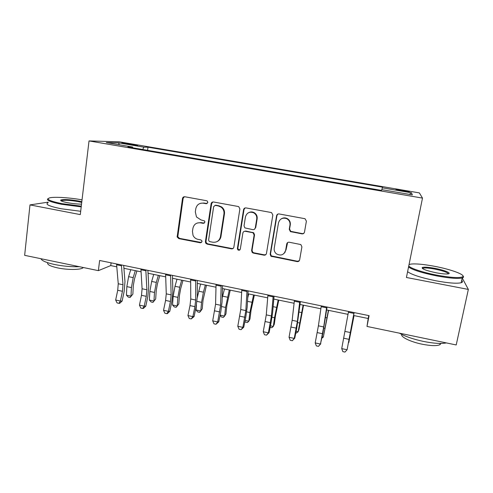 <?xml version="1.0" encoding="UTF-8"?>
<svg xmlns="http://www.w3.org/2000/svg" width="493" height="493" viewBox="0 0 493 493"><rect width="100%" height="100%" fill="white"/><g stroke="black" fill="none" stroke-linecap="round" stroke-linejoin="round"><path stroke-width="0.74" d="M207.855 202.487L207.306 201.052L206.635 200.737L184.838 196.762C183.581 196.664 182.798 197.243 182.496 198.506L177.141 236.997L178.817 238.624L200.355 242.809L202.001 241.625L201.828 240.664L200.787 239.894L197.983 239.351C195.739 238.846 194.094 237.54 193.04 235.42L192.455 231.427L192.917 228.29C193.903 224.309 196.411 222.485 200.441 222.824L203.258 223.354L204.915 222.152L204.607 220.975L200.879 219.878L196.473 216.945L195.32 211.916L195.783 208.755C196.781 204.731 199.301 202.876 203.356 203.19L206.191 203.708L207.855 202.487M402.553 190.316L396.101 189.478C395.374 189.626 397.586 190.169 402.726 191.087L409.202 191.931C409.893 191.771 407.674 191.229 402.553 190.316M301.944 233.861C303.281 233.978 304.126 233.392 304.489 232.104L306.399 221.166L305.025 218.719L279.093 213.95C277.775 213.839 276.937 214.43 276.591 215.718L270.158 254.185L270.916 256.224L297.113 261.598C298.438 261.728 299.276 261.154 299.633 259.891L301.913 246.851L300.841 244.565L289.249 242.236C287.924 242.118 287.086 242.698 286.735 243.967L285.632 250.419C283.894 255.01 280.813 256.15 276.407 253.84C274.663 252.348 273.935 250.481 274.225 248.232L278.477 222.891C279.765 218.843 282.458 217.413 286.562 218.609C289.138 219.983 290.278 222.121 289.976 225.018L289.249 229.276L290.389 231.599L301.944 233.861L303.965 233.183M48.154 202.155L29.987 204.903L80.291 214.603L89.023 140.918L422.495 198.094L406.423 277.485L468.35 289.422L456.21 344.958L366.995 326.434L369.097 315.656L99.635 260.483L98.366 270.645L110.746 265.585L116.773 266.824M29.987 204.903L24.65 255.331L98.366 270.645M239.881 209.001L238.797 206.727L238.119 206.475L213.506 201.988C212.23 201.89 211.435 202.475 211.115 203.738L205.415 241.644L205.686 243.067L207.146 244.127L231.457 248.848C232.733 248.965 233.534 248.404 233.861 247.153L239.881 209.001M246.007 207.917L271.064 212.483L271.581 212.649L272.845 215.028L266.454 253.464C266.115 254.721 265.289 255.288 263.989 255.171L253.359 253.106L252.243 252.515L251.609 250.592L254.117 235.143L253.266 233.029L252.354 232.622L245.311 231.291C244.017 231.18 243.209 231.753 242.876 233.016L240.319 249.051C239.783 250.352 238.939 250.586 237.774 249.754L237.398 248.49L243.56 209.673C243.893 208.397 244.713 207.812 246.007 207.917M125.456 143.802L137.646 145.521L129.973 143.907L121.857 142.884L125.456 143.802M89.023 140.918L119.343 141.824L419.37 192.899L422.495 198.094M132.79 147.814L132.611 147.031L127.909 146.976L381.508 190.409L381.736 189.645L412.345 194.883L411.476 192.806L409.356 194.371M132.611 147.031L106.272 142.526L118.56 142.847L143.851 147.16L142.711 149.515M147.586 150.347L148.005 147.204L143.851 147.16M148.005 147.204L382.482 187.155L382.278 187.827L411.476 192.806M468.35 289.422L462.212 277.978C457.88 278.915 449.487 278.243 437.038 275.975C422.322 272.98 412.826 269.998 408.543 267.027M353.598 315.502L368.191 318.496L366.995 326.434M123.916 268.291L141.066 271.816M148.054 273.251L165.691 276.875M172.519 278.28L190.655 282.008M197.317 283.376L215.971 287.209M222.466 288.547L241.638 292.491M247.961 293.785L267.674 297.84M273.812 299.103L294.081 303.263M300.034 304.489L320.863 308.772M326.625 309.955L348.033 314.355M244.318 208.354L244.238 208.835M111.098 262.831L110.746 265.585M368.758 315.582L368.191 318.496M206.056 243.554L206.191 242.673M285.127 252.262L285.194 251.837M381.915 189.676L382.278 187.827M119.263 144.751L118.56 142.847M207.109 203.566L203.936 203.03L200.787 203.239M197.329 223.002L201.027 222.602L204.299 223.144M184.376 196.732L183.137 198.359L177.794 236.732L179.464 238.359L201.495 242.525M212.865 201.976L211.676 203.572L205.982 241.367L206.253 242.79L207.707 243.844L231.95 248.546L233.146 248.423M215.336 205.384L213.66 206.61L208.625 239.906L208.847 240.954L209.839 241.644L212.816 242.217C216.865 242.587 219.403 240.775 220.433 236.782L223.951 213.968C224.266 211.189 223.335 208.921 221.166 207.171L218.344 205.938L215.336 205.384L215.885 205.217L214.942 205.371M217.277 241.478C219.311 240.467 220.544 238.815 220.963 236.517L220.433 236.782M215.885 205.217L218.88 205.766L221.696 206.992C223.859 208.742 224.783 211.004 224.469 213.771L220.963 236.517M244.171 231.396L245.767 231.038L253.698 232.776L254.542 234.878L252.04 250.284L252.681 252.2L253.79 252.786L264.39 254.844L265.906 254.567M245.113 207.947L244.023 209.488L237.879 248.189L238.255 249.452L239.9 249.865M256.736 218.984C257.019 216.304 256.021 214.252 253.735 212.828C249.569 211.331 246.808 212.693 245.446 216.902L244.029 225.8L244.855 227.895L252.835 229.639C254.135 229.75 254.949 229.177 255.288 227.908L256.736 218.984L257.161 218.775C257.445 216.1 256.446 214.054 254.166 212.637C252.453 211.75 250.727 211.7 248.996 212.483M254.462 229.27L255.288 227.908M257.161 218.775L255.713 227.667M281.318 218.83C283.087 217.727 284.948 217.586 286.895 218.393C289.465 219.767 290.599 221.893 290.297 224.783L289.57 229.029L290.71 231.346L302.227 233.602M284.116 253.414L285.632 250.419M287.604 242.587L285.971 250.111M277.855 214.091L276.955 215.509L270.54 253.858L271.292 255.892L297.408 261.253L299.3 260.717M136.9 270.959L134.472 279.032L133.295 285.638L132.863 294.136L130.084 297.495L128.266 297.106L126.442 295.165L126.843 286.624L128.611 276.659L130.731 269.689M126.442 295.165L130.996 296.133L131.421 287.585L133.196 277.614L135.304 270.632M130.084 297.495L132.863 294.136M121.401 264.938L122.991 284.751L122.449 291.289L120.391 301.032L122.122 301.075L124.162 291.4L124.975 281.645L123.688 265.407M116.551 263.946L118.246 283.752L117.722 290.285L115.664 300.015L120.391 301.032L118.949 303.331L117.063 302.924L115.664 300.015M122.122 301.075L119.645 303.337L118.949 303.331M159.787 275.667L157.433 283.802L156.238 290.451L155.683 298.98L152.953 302.375L151.111 301.981L149.342 300.04L149.86 291.468L151.659 281.448L153.717 274.416M149.342 300.04L153.952 301.02L154.5 292.448L156.306 282.409L158.345 275.365M152.953 302.375L155.683 298.98M182.977 280.431L180.691 288.639L179.477 295.325L178.799 303.891L177.209 305.974L177.881 297.365L179.711 287.271L181.689 280.166M172.532 304.976L177.209 305.974L176.112 307.318L174.245 306.917L172.532 304.976L173.179 296.379L175.003 286.291L176.999 279.204M206.099 243.591L206.228 242.741M206.462 285.256L203.024 300.268L202.216 308.858L200.762 310.991L201.569 302.357L203.424 292.195L205.341 285.028M196.029 309.98L200.762 310.991L199.573 312.322L197.687 311.921L196.029 309.98L196.491 304.816M197.286 297.593L200.583 284.048M145.829 269.942L146.896 289.773L146.279 296.342L144.227 306.159L145.799 306.165L147.832 296.416L148.757 286.624L147.9 270.367M140.918 268.938L142.089 288.762L141.491 295.325L139.439 305.13L144.227 306.159L142.724 308.458L140.807 308.045L139.439 305.13M145.799 306.165L143.352 308.452L142.724 308.458M183.026 197.366L182.712 198.451M170.596 275.014L171.126 294.869L170.436 301.463L168.39 311.348L169.795 311.317L171.829 301.506L172.864 291.665L172.445 275.39M165.617 273.991L166.258 293.846L165.58 300.434L163.528 310.307L168.39 311.348L166.813 313.653L164.872 313.234L163.528 310.307M169.795 311.317L167.38 313.634L166.813 313.653M195.709 280.153L195.69 300.034L194.92 306.658L192.874 316.617L194.113 316.543L196.14 306.658L197.299 296.78L197.323 280.486M190.662 279.118L190.754 298.992L189.996 305.617L187.95 315.557L192.874 316.617L191.229 318.916L189.263 318.496L187.95 315.557M194.113 316.543L191.229 318.916M244.115 208.539L244.134 209.081M230.256 290.149L226.872 305.272L225.936 313.893L224.629 316.068L225.566 307.404L229.3 289.952M220.131 315.113L224.629 316.068L223.341 317.393L221.425 316.987L220.081 315.354M222.183 297.982L224.481 288.96M221.178 285.367L220.587 305.266L217.696 321.947L218.763 321.837L220.784 311.884L222.06 301.956L222.553 285.65M216.057 284.319L215.583 304.212L212.705 320.875L217.696 321.947L215.983 324.258L213.987 323.827L212.705 320.875M218.763 321.837L215.983 324.258M82.041 199.85C70.129 197.699 54.926 196.67 49.941 197.773C45.529 199.098 49.503 201.052 61.871 203.634L81.296 206.166M81.209 206.863L61.514 204.287C50.224 201.976 45.75 200.084 48.086 198.624M81.536 204.133C77.333 204.108 72.681 203.64 67.566 202.709C62.118 201.606 59.906 200.694 60.929 199.973C64.164 199.221 69.988 199.548 78.393 200.959L81.82 201.717M81.739 202.407L78.067 201.582C70.573 200.306 65.125 199.961 61.73 200.546L61.175 200.897M79.459 266.713C71.454 266.947 63.196 266.22 54.674 264.525C46.49 262.732 41.911 260.797 40.937 258.714M83.372 267.526L82.738 268.013C79.724 269.948 66.949 269.924 57.484 267.872C50.138 266.208 46.89 264.488 47.741 262.714M80.686 211.281L61.009 208.736C49.115 206.253 44.808 204.256 48.086 202.752M408.765 265.937C410.238 268.272 423.13 272.561 437.137 275.193C450.238 277.559 458.619 278.144 462.286 276.955C466.822 275.125 450.959 269.301 434.006 266.195C423.025 264.193 415.198 263.509 410.527 264.143L409.03 264.618M434.746 268.321C444.181 270.047 452.186 273.288 448.162 273.874C445.838 274.188 441.882 273.837 436.305 272.814C426.088 270.626 421.423 268.845 422.322 267.471C424.19 266.886 428.331 267.169 434.746 268.321M448.371 273.831C447.576 272.37 443.004 270.774 434.653 269.055C428.984 268.026 425.132 267.724 423.105 268.155L422.501 268.568M446.381 342.918C441.21 343.941 433.52 343.43 423.296 341.39C413.079 339.166 405.129 336.429 399.453 333.176M440.964 343.442L439.904 344.73C436.693 346.068 430.709 345.883 421.959 344.169C410.398 341.815 400.47 336.91 401.727 334.408M461.695 280.363C462.952 281.435 462.779 282.23 461.183 282.736C456.838 283.734 448.451 283.093 436.022 280.813C421.33 277.799 411.852 274.761 407.594 271.698M462.976 275.938C463.784 276.715 463.734 277.325 462.816 277.762L462.212 277.978L461.183 282.736M254.363 295.104L251.042 310.344L249.969 318.996L248.811 321.22L249.883 312.525L253.575 294.943M245.113 320.432L248.811 321.22L247.418 322.533L245.483 322.12L244.916 321.405M247.714 297.92L248.694 293.939M278.785 300.12L275.532 315.483L274.318 324.16L273.313 326.434L274.527 317.714L278.181 299.997M270.441 325.824L273.313 326.434L271.822 327.734L270.133 327.377M303.54 305.21L298.992 329.398L298.142 331.721L303.109 305.124M296.12 331.29L298.142 331.721L296.546 333.015L295.806 332.855M246.999 290.654L245.834 310.572L242.864 327.358L243.745 327.21L245.767 317.184L247.166 307.213L248.133 290.888M241.804 289.594L240.757 309.505L237.799 326.274L242.864 327.358L241.071 329.669L239.05 329.232L237.799 326.274M243.745 327.21L241.071 329.669M273.196 296.016L271.427 315.951L268.377 332.843L269.079 332.652L271.095 322.551L272.617 312.537L274.071 296.194M267.927 294.937L266.275 314.873L263.244 331.74L268.377 332.843L266.51 335.154L264.464 334.71L263.244 331.74M269.079 332.652L266.51 335.154M299.762 301.457L297.378 321.405L294.247 338.401L294.759 338.167L296.768 327.993L300.379 301.587M294.42 300.36L292.158 320.308L289.04 337.286L294.247 338.401L292.306 340.718L290.229 340.269L289.04 337.286M294.759 338.167L292.306 340.718M328.621 310.368L323.309 337.083L328.381 310.313M322.151 336.836L323.309 337.083L321.898 338.136M326.711 306.973L323.691 326.939L320.475 344.04L322.804 333.514L327.062 307.047M321.288 305.863L318.398 325.83L315.2 342.906L320.475 344.04L318.46 346.357L316.352 345.907L315.2 342.906M320.801 343.763L318.46 346.357M354.048 315.588L348.816 342.512L353.992 315.582M354.054 312.574L347.084 349.759L354.134 312.587M348.551 311.447L341.729 348.613L347.084 349.759L344.983 352.082L342.845 351.62L341.729 348.613M129.893 144.56L129.973 143.907M133.923 145.158L133.997 144.591M203.936 203.03L203.356 203.19M203.837 223.132L203.258 223.354M201.027 222.602L200.441 222.824M200.934 242.531L200.355 242.809M179.464 238.359L178.817 238.624M177.751 235.907L177.098 236.165M183.137 198.359L182.496 198.506M206.758 203.547L206.191 203.708M231.95 248.546L231.457 248.848M207.707 243.844L207.146 244.127M205.982 241.367L205.415 241.644M211.676 203.572L211.115 203.738M224.469 213.771L223.951 213.968M218.88 205.766L218.344 205.938M264.39 254.844L263.989 255.171M253.79 252.786L253.359 253.106M252.04 250.284L251.609 250.592M254.542 234.878L254.117 235.143M252.786 232.363L252.354 232.622M245.767 231.038L245.311 231.291M237.879 248.189L237.398 248.49M244.023 209.488L243.56 209.673M291.351 231.574L291.03 231.827M289.57 229.029L289.249 229.276M290.297 224.783L289.976 225.018M287.068 243.678L286.735 243.967M297.408 261.253L297.113 261.598M272.296 256.378L271.926 256.711M270.54 253.858L270.158 254.185M276.955 215.509L276.591 215.718M126.843 286.624L131.421 287.585M128.611 276.659L133.196 277.614M122.991 284.751L118.246 283.752M122.449 291.289L117.722 290.285M121.438 265.758L116.594 264.766M149.86 291.468L154.5 292.448M151.659 281.448L156.306 282.409M173.179 296.379L177.881 297.365M175.003 286.291L179.711 287.271M196.997 301.389L201.569 302.357M198.654 291.203L203.424 292.195M146.896 289.773L142.089 288.762M146.279 296.342L141.491 295.325M145.848 270.762L140.936 269.757M171.126 294.869L166.258 293.846M170.436 301.463L165.58 300.434M170.596 275.834L165.617 274.817M195.69 300.034L190.754 298.992M194.92 306.658L189.996 305.617M195.69 280.979L190.643 279.944M221.671 306.584L225.566 307.404M222.62 296.176L227.452 297.18M220.587 305.266L215.583 304.212M219.736 311.921L214.745 310.861M221.135 286.193L216.014 285.145M246.685 311.853L249.883 312.525M247.511 301.346L251.8 302.234M272.037 317.19L274.527 317.714M273.14 306.664L276.468 307.361M297.747 322.601L299.504 322.97M299.128 312.063L301.476 312.55M245.834 310.572L240.757 309.505M244.898 317.258L239.838 316.186M246.938 291.486L241.749 290.42M271.427 315.951L266.275 314.873M270.404 322.668L265.277 321.578M273.11 296.848L267.847 295.769M297.378 321.405L292.158 320.308M296.268 328.153L291.067 327.05M299.652 302.289L294.315 301.192M323.815 328.091L324.813 328.301M325.479 317.535L326.816 317.812M323.691 326.939L318.398 325.83M322.496 333.718L317.221 332.596M326.582 307.811L321.165 306.695M350.387 332.553L345.014 331.419M349.093 339.357L343.744 338.223M353.9 313.406L348.403 312.279M177.794 236.732L177.141 236.997M206.253 242.79L205.686 243.067M221.696 206.992L221.166 207.171M252.681 252.2L252.243 252.515M253.698 232.776L253.266 233.029M238.255 249.452L237.774 249.754M254.166 212.637L253.735 212.828M290.71 231.346L290.389 231.599M286.895 218.393L286.562 218.609M271.292 255.892L270.916 256.224M61.73 200.546L61.662 201.138M82.812 267.409L82.738 268.013M61.459 200.651L60.929 199.973M423.105 268.155L422.963 268.864M440.181 343.442L439.904 344.73M422.834 268.254L422.322 267.471M462.286 276.955L462.816 277.762"/></g></svg>
